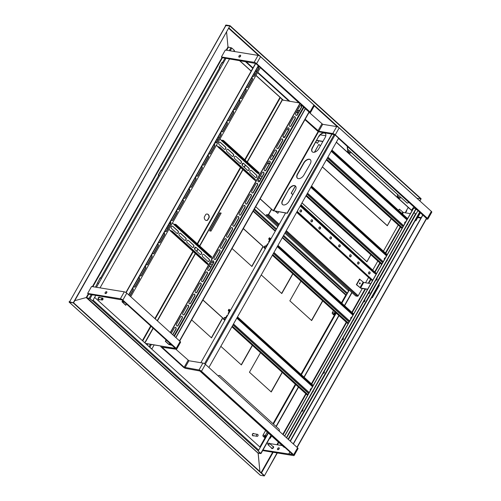 <?xml version="1.0" encoding="UTF-8"?>
<svg xmlns="http://www.w3.org/2000/svg" width="501" height="501" viewBox="0 0 501 501"><rect width="100%" height="100%" fill="white"/><g stroke="black" fill="none" stroke-linecap="round" stroke-linejoin="round"><path stroke-width="0.75" d="M226.164 50.169L227.974 46.975L226.615 32.264L227.974 46.975L231.8 48.046L230.222 50.833M419.888 200.982L421.147 198.753L230.04 25.683L226.164 25.05A0.664 0.395 -47.8 0 0 225.419 25.532L225.688 25.62M419.688 200.801L420.99 199.029L229.884 25.964L225.632 25.57M230.04 25.683L73.566 302.786L69.489 301.971L225.669 25.639L226.007 25.326L229.884 25.964L73.365 302.604L264.472 475.674L277.053 452.91M233.936 50.657A0.664 0.395 132.2 0 1 233.917 51.221L234.393 50.388L231.8 48.046M239.572 60.527L251.195 71.054M254.126 73.71L254.984 74.486M255.967 75.375L283.516 100.325M239.353 60.489L251.139 71.161M254.063 73.816L254.921 74.593M255.905 75.482L283.303 100.294M420.79 198.853L416.888 198.264M69.589 301.796L69.213 301.621A0.664 0.395 -47.8 0 0 69.332 302.247L73.209 302.88L264.315 475.95L277.329 452.954M281.556 445.489L281.744 445.145M281.28 445.439L281.549 444.963M258.228 450.581L258.028 450.931L260.977 453.568L258.128 453.192L259.881 471.51L258.197 453.324L257.802 452.96L260.407 453.086M258.028 450.931L260.689 453.405L257.984 452.772M349.26 290.098L341.832 303.224M336.24 313.112L301.37 374.742M295.778 384.63L273.452 424.084M268.386 433.046L258.247 450.963M349.103 289.96L341.676 303.08M336.083 312.975L301.214 374.598M295.621 384.486L273.295 423.946M268.229 432.902L260.125 447.224M257.802 452.96L86.203 297.556L74.755 300.675L86.203 297.556L90.03 298.627L92.616 300.969L95.804 295.339M86.548 297.87L89.397 298.377L92.616 300.969M100.031 287.868L229.577 58.893M264.315 475.95L260.445 475.317A0.664 0.395 132.2 0 1 260.238 475.13M69.432 301.658L73.209 302.88M258.128 450.756L257.971 450.618A0.664 0.395 -47.8 0 0 258.716 450.136L260.282 447.362L94.651 297.369L93.086 300.143A0.664 0.395 132.2 0 1 92.341 300.625M87.644 293.417L120.365 298.771A1.998 0.576 29.5 0 1 122.851 300.061L176.208 348.377A1.998 0.576 29.5 0 1 176.653 349.147L180.573 342.221A1.998 0.576 -150.5 0 0 180.128 341.45L126.778 293.129A1.998 0.576 -150.5 0 0 124.292 291.839L91.564 286.484L87.644 293.417L88.439 294.137L121.993 299.924L175.494 348.496L145.459 343.379M283.096 100.106L299.322 102.912M209.581 230.873L210.984 231.105L221.179 213.088L219.776 212.856L209.581 230.873M269.713 163.182A4.985 2.943 -47.8 0 0 267.271 163.746M272.187 155.053A4.985 2.943 -47.8 0 0 272.682 155.798A4.985 2.943 -47.8 0 0 273.634 156.249M284.612 136.848A4.985 2.943 -47.8 0 0 283.121 137.005M287.086 128.719A4.985 2.943 -47.8 0 0 287.58 129.465A4.985 2.943 -47.8 0 0 288.538 129.916M299.51 110.514A4.985 2.943 -47.8 0 0 297.068 111.078M175.582 347.819L175.388 348.389L145.659 343.561M221.098 213.219L219.977 213.038L209.856 230.923M269.626 163.339A4.985 2.943 -47.8 0 0 267.02 164.19M272.287 154.878A4.985 2.943 -47.8 0 0 272.782 155.886M284.524 137.005A4.985 2.943 -47.8 0 0 283.24 137.211M287.186 128.544A4.985 2.943 -47.8 0 0 287.68 129.552M299.429 110.671A4.985 2.943 -47.8 0 0 296.817 111.523M154.164 344.913L151.866 348.972L149.448 346.993M151.866 348.972L149.217 346.786M175.231 348.132L175.363 347.788M175.763 337.499L305.385 108.404M175.92 337.636L305.535 108.542M260.176 198.816L273.314 210.708L287.079 213.113L331.85 133.974M260.119 198.922L273.101 210.677L287.273 213.288L332.125 134.017M318.655 136.504L312.38 147.595A4.985 2.943 -47.8 0 0 312.261 151.822A4.985 2.943 -47.8 0 0 318.843 148.653L325.118 137.562A4.985 2.943 -47.8 0 0 325.23 133.335A4.985 2.943 -47.8 0 0 318.655 136.504L312.58 147.776A4.985 2.943 -47.8 0 0 312.367 151.903M310.213 163.896A4.985 2.943 -47.8 0 0 310.332 159.669A4.985 2.943 -47.8 0 0 303.756 162.838L297.481 173.928A4.985 2.943 -47.8 0 0 297.362 178.156A4.985 2.943 -47.8 0 0 303.944 174.987L310.213 163.896M288.858 189.171L282.583 200.262A4.985 2.943 -47.8 0 0 282.464 204.489A4.985 2.943 -47.8 0 0 289.046 201.321L295.314 190.23A4.985 2.943 -47.8 0 0 295.433 186.003A4.985 2.943 -47.8 0 0 288.858 189.171L282.783 200.444A4.985 2.943 -47.8 0 0 282.57 204.571M325.331 133.429A4.985 2.943 -47.8 0 0 318.855 136.685M310.432 159.763A4.985 2.943 -47.8 0 0 303.957 163.019L297.682 174.11A4.985 2.943 -47.8 0 0 297.469 178.237M295.534 186.096A4.985 2.943 -47.8 0 0 289.058 189.353M105.88 293.523A1.165 0.689 132.2 0 1 106.851 292.452M106.719 292.753A1.165 0.689 132.2 0 1 105.185 293.492A1.165 0.689 132.2 0 1 105.454 292.164A1.165 0.689 132.2 0 1 106.744 291.764A1.165 0.689 132.2 0 1 106.719 292.753M266.638 443.047L268.48 443.347M269.67 443.542L282.245 445.602M175.312 348.527L161.316 346.235A1.998 0.576 -150.5 0 0 160.777 346.335A1.998 0.576 -150.5 0 0 161.222 347.105L183.316 367.12A1.998 0.576 -150.5 0 0 185.802 368.41L200.625 371.135L292.797 454.601L262.718 449.973M279.113 448.871A1.165 0.689 132.2 0 1 277.579 449.61A1.165 0.689 132.2 0 1 277.855 448.289A1.165 0.689 132.2 0 1 279.145 447.888A1.165 0.689 132.2 0 1 279.113 448.871M176.653 349.147A1.998 0.576 29.5 0 1 176.108 349.247L162.08 347.249L184.18 367.258L199.003 369.982A1.998 0.576 29.5 0 1 201.49 371.272L293.661 454.745A1.998 0.576 29.5 0 1 294.106 455.515A1.998 0.576 29.5 0 1 293.561 455.616L262.681 450.562M278.274 449.647A1.165 0.689 132.2 0 1 279.245 448.577M294.106 455.515L298.026 448.583A1.998 0.576 -150.5 0 0 297.581 447.813L205.41 364.34A1.998 0.576 -150.5 0 0 202.924 363.05L188.927 360.758L175.807 349.197M221.417 56.964L254.145 62.318A1.998 0.576 29.5 0 1 256.631 63.614L309.981 111.93A1.998 0.576 29.5 0 1 310.426 112.7L314.346 105.767A1.998 0.576 -150.5 0 0 313.902 104.997L260.551 56.682A1.998 0.576 -150.5 0 0 258.065 55.392L225.337 50.037L221.417 56.964L222.212 57.69L255.767 63.47L309.086 112.08M239.653 57.076A1.165 0.689 132.2 0 1 240.624 55.999M240.493 56.3A1.165 0.689 132.2 0 1 238.958 57.039A1.165 0.689 132.2 0 1 239.234 55.717A1.165 0.689 132.2 0 1 240.524 55.317A1.165 0.689 132.2 0 1 240.493 56.3M407.958 207.834L408.854 207.978M412.711 208.61L413.112 208.673M421.247 217.578L418.009 217.046M305.19 119.251L318.786 131.243L332.777 133.529A1.998 0.576 29.5 0 1 335.263 134.825L427.434 218.292A1.998 0.576 29.5 0 1 427.879 219.069A1.998 0.576 29.5 0 1 427.334 219.162L426.382 219.006M420.94 218.117L417.702 217.591M338.494 138.389L426.539 218.442M427.879 219.069L431.799 212.136A1.998 0.576 -150.5 0 0 431.355 211.366L339.183 127.893A1.998 0.576 -150.5 0 0 336.697 126.603L322.707 124.311L309.587 112.75M310.426 112.7A1.998 0.576 29.5 0 1 309.887 112.8L308.929 112.644M304.952 119.676L317.095 130.667A1.998 0.576 -150.5 0 0 319.582 131.963L334.148 134.493M298.903 102.843A1.998 0.576 29.5 0 1 299.016 102.862L299.316 102.905M299.21 111.053L298.139 110.878M296.523 112.042L297.932 113.314M296.761 111.617L298.17 112.894M292.784 454.595L288.845 453.8L292.59 454.413M289.885 451.965L288.845 453.8M293.217 443.861L422.831 214.766M293.373 444.005L422.988 214.91M332.05 134.149L335.031 134.932L338.613 138.182L208.879 367.483M200.857 362.711L285.551 213.006M166.125 339.891L165.33 341.3L168.831 344.475L172.244 345.427M299.905 103.438L170.29 332.539M296.223 115.38A1.328 1.002 99.3 0 0 297.099 114.779L301.176 107.571A1.328 1.002 99.3 0 0 300.725 105.567M289.947 126.465A1.328 1.002 99.3 0 0 290.83 125.864L294.907 118.662A1.328 1.002 99.3 0 0 294.45 116.658M283.672 137.556A1.328 1.002 99.3 0 0 284.555 136.955L288.632 129.746A1.328 1.002 99.3 0 0 288.181 127.742M277.404 148.64A1.328 1.002 99.3 0 0 278.28 148.039L282.357 140.837A1.328 1.002 99.3 0 0 281.906 138.833M271.129 159.731A1.328 1.002 99.3 0 0 272.012 159.13L276.089 151.922A1.328 1.002 99.3 0 0 275.631 149.924M264.854 170.822A1.328 1.002 99.3 0 0 265.737 170.215L269.814 163.013A1.328 1.002 99.3 0 0 269.356 161.009M258.585 181.907A1.328 1.002 99.3 0 0 259.462 181.306L263.539 174.097A1.328 1.002 99.3 0 0 263.088 172.1M252.31 192.998A1.328 1.002 99.3 0 0 253.187 192.39L257.27 185.188A1.328 1.002 99.3 0 0 256.813 183.184M246.035 204.082A1.328 1.002 99.3 0 0 246.918 203.481L250.995 196.273A1.328 1.002 99.3 0 0 250.538 194.275M239.76 215.173A1.328 1.002 99.3 0 0 240.643 214.572L244.72 207.364A1.328 1.002 99.3 0 0 244.269 205.36M233.491 226.258A1.328 1.002 99.3 0 0 234.368 225.657L238.445 218.449A1.328 1.002 99.3 0 0 237.994 216.451M227.216 237.349A1.328 1.002 99.3 0 0 228.099 236.748L232.176 229.539A1.328 1.002 99.3 0 0 231.719 227.535M220.941 248.433A1.328 1.002 99.3 0 0 221.824 247.832L225.901 240.624A1.328 1.002 99.3 0 0 225.444 238.626M214.672 259.524A1.328 1.002 99.3 0 0 215.549 258.923L219.626 251.715A1.328 1.002 99.3 0 0 219.175 249.711M208.397 270.609A1.328 1.002 99.3 0 0 209.274 270.008L213.357 262.8A1.328 1.002 99.3 0 0 212.9 260.802M202.122 281.7A1.328 1.002 99.3 0 0 203.005 281.099L207.082 273.89A1.328 1.002 99.3 0 0 206.625 271.886M195.847 292.784A1.328 1.002 99.3 0 0 196.73 292.183L200.807 284.975A1.328 1.002 99.3 0 0 200.356 282.977M189.578 303.875A1.328 1.002 99.3 0 0 190.455 303.274L194.532 296.066A1.328 1.002 99.3 0 0 194.081 294.062M183.303 314.96A1.328 1.002 99.3 0 0 184.186 314.359L188.263 307.151A1.328 1.002 99.3 0 0 187.806 305.153M177.028 326.051A1.328 1.002 99.3 0 0 177.911 325.45L181.988 318.241A1.328 1.002 99.3 0 0 181.531 316.237M172.676 334.699L175.713 329.326A1.328 1.002 99.3 0 0 175.262 327.328M300.093 103.607L170.472 332.708M166.313 340.06L165.587 341.344L169.088 344.519L171.975 345.183M297.362 114.823L301.439 107.615A1.328 1.002 99.3 0 0 300.857 105.579A1.328 1.002 99.3 0 0 299.842 106.174L295.765 113.376A1.328 1.002 99.3 0 0 296.348 115.412A1.328 1.002 99.3 0 0 297.362 114.823L297.099 114.779M291.087 125.908L295.164 118.699A1.328 1.002 99.3 0 0 294.582 116.67A1.328 1.002 99.3 0 0 293.573 117.259L289.497 124.467A1.328 1.002 99.3 0 0 290.073 126.502A1.328 1.002 99.3 0 0 291.087 125.908L290.83 125.864M284.812 136.998L288.889 129.79A1.328 1.002 99.3 0 0 288.307 127.755A1.328 1.002 99.3 0 0 287.298 128.35L283.222 135.552A1.328 1.002 99.3 0 0 283.804 137.587A1.328 1.002 99.3 0 0 284.812 136.998L284.555 136.955M278.537 148.083L282.62 140.875A1.328 1.002 99.3 0 0 282.038 138.846A1.328 1.002 99.3 0 0 281.023 139.435L276.947 146.643A1.328 1.002 99.3 0 0 277.529 148.678A1.328 1.002 99.3 0 0 278.537 148.083L278.28 148.039M272.268 159.174L276.345 151.966A1.328 1.002 99.3 0 0 275.763 149.931A1.328 1.002 99.3 0 0 274.755 150.525L270.672 157.727A1.328 1.002 99.3 0 0 271.254 159.763A1.328 1.002 99.3 0 0 272.268 159.174L272.012 159.13M265.993 170.259L270.07 163.05A1.328 1.002 99.3 0 0 269.488 161.021A1.328 1.002 99.3 0 0 268.48 161.61L264.403 168.818A1.328 1.002 99.3 0 0 264.985 170.854A1.328 1.002 99.3 0 0 265.993 170.259L265.737 170.215M259.718 181.349L263.795 174.141A1.328 1.002 99.3 0 0 263.219 172.106A1.328 1.002 99.3 0 0 262.205 172.701L258.128 179.903A1.328 1.002 99.3 0 0 258.71 181.938A1.328 1.002 99.3 0 0 259.718 181.349L259.462 181.306M253.45 192.434L257.527 185.226A1.328 1.002 99.3 0 0 256.944 183.197A1.328 1.002 99.3 0 0 255.93 183.786L251.853 190.994A1.328 1.002 99.3 0 0 252.435 193.029A1.328 1.002 99.3 0 0 253.45 192.434L253.187 192.39M247.175 203.525L251.251 196.317A1.328 1.002 99.3 0 0 250.669 194.282A1.328 1.002 99.3 0 0 249.661 194.876L245.584 202.078A1.328 1.002 99.3 0 0 246.166 204.114A1.328 1.002 99.3 0 0 247.175 203.525L246.918 203.481M240.9 214.61L244.976 207.401A1.328 1.002 99.3 0 0 244.394 205.372A1.328 1.002 99.3 0 0 243.386 205.961L239.309 213.169A1.328 1.002 99.3 0 0 239.891 215.205A1.328 1.002 99.3 0 0 240.9 214.61L240.643 214.572M234.631 225.7L238.708 218.492A1.328 1.002 99.3 0 0 238.125 216.457A1.328 1.002 99.3 0 0 237.111 217.052L233.034 224.254A1.328 1.002 99.3 0 0 233.616 226.289A1.328 1.002 99.3 0 0 234.631 225.7L234.368 225.657M228.356 236.785L232.433 229.577A1.328 1.002 99.3 0 0 231.85 227.548A1.328 1.002 99.3 0 0 230.842 228.137L226.765 235.345A1.328 1.002 99.3 0 0 227.341 237.38A1.328 1.002 99.3 0 0 228.356 236.785L228.099 236.748M222.081 247.876L226.158 240.668A1.328 1.002 99.3 0 0 225.575 238.633A1.328 1.002 99.3 0 0 224.567 239.227L220.49 246.436A1.328 1.002 99.3 0 0 221.073 248.465A1.328 1.002 99.3 0 0 222.081 247.876L221.824 247.832M215.806 258.961L219.889 251.752A1.328 1.002 99.3 0 0 219.306 249.723A1.328 1.002 99.3 0 0 218.292 250.312L214.215 257.52A1.328 1.002 99.3 0 0 214.797 259.556A1.328 1.002 99.3 0 0 215.806 258.961L215.549 258.923M209.537 270.052L213.614 262.843A1.328 1.002 99.3 0 0 213.031 260.808A1.328 1.002 99.3 0 0 212.023 261.403L207.94 268.611A1.328 1.002 99.3 0 0 208.522 270.64A1.328 1.002 99.3 0 0 209.537 270.052L209.274 270.008M203.262 281.136L207.339 273.934A1.328 1.002 99.3 0 0 206.756 271.899A1.328 1.002 99.3 0 0 205.748 272.488L201.671 279.696A1.328 1.002 99.3 0 0 202.254 281.731A1.328 1.002 99.3 0 0 203.262 281.136L203.005 281.099M196.987 292.227L201.064 285.019A1.328 1.002 99.3 0 0 200.488 282.984A1.328 1.002 99.3 0 0 199.473 283.579L195.396 290.787A1.328 1.002 99.3 0 0 195.979 292.816A1.328 1.002 99.3 0 0 196.987 292.227L196.73 292.183M190.718 303.312L194.795 296.11A1.328 1.002 99.3 0 0 194.213 294.074A1.328 1.002 99.3 0 0 193.198 294.663L189.121 301.871A1.328 1.002 99.3 0 0 189.704 303.907A1.328 1.002 99.3 0 0 190.718 303.312L190.455 303.274M184.443 314.403L188.52 307.194A1.328 1.002 99.3 0 0 187.938 305.159A1.328 1.002 99.3 0 0 186.929 305.754L182.852 312.962A1.328 1.002 99.3 0 0 183.429 314.991A1.328 1.002 99.3 0 0 184.443 314.403L184.186 314.359M178.168 325.487L182.245 318.285A1.328 1.002 99.3 0 0 181.663 316.25A1.328 1.002 99.3 0 0 180.654 316.839L176.577 324.047A1.328 1.002 99.3 0 0 177.16 326.082A1.328 1.002 99.3 0 0 178.168 325.487L177.911 325.45M172.864 334.868L175.976 329.37A1.328 1.002 99.3 0 0 175.394 327.335A1.328 1.002 99.3 0 0 174.379 327.93L171.273 333.428M124.329 302.04L121.968 301.727L125.651 305.209L126.578 304.069M129.753 295.828L132.853 290.348A1.328 1.002 99.3 0 0 132.621 288.47M134.168 287.073A1.328 1.002 99.3 0 0 135.045 286.472L139.121 279.264A1.328 1.002 99.3 0 0 138.89 277.379M140.443 275.982A1.328 1.002 99.3 0 0 141.32 275.381L145.396 268.173A1.328 1.002 99.3 0 0 145.165 266.294M146.712 264.897A1.328 1.002 99.3 0 0 147.595 264.296L151.671 257.088A1.328 1.002 99.3 0 0 151.44 255.203M152.987 253.807A1.328 1.002 99.3 0 0 153.863 253.205L157.947 245.997A1.328 1.002 99.3 0 0 157.709 244.119M159.262 242.722A1.328 1.002 99.3 0 0 160.138 242.121L164.215 234.913A1.328 1.002 99.3 0 0 163.984 233.028M165.53 231.631A1.328 1.002 99.3 0 0 166.413 231.03L170.49 223.822A1.328 1.002 99.3 0 0 170.259 221.943M171.805 220.546A1.328 1.002 99.3 0 0 172.688 219.945L176.765 212.737A1.328 1.002 99.3 0 0 176.534 210.852M178.08 209.456A1.328 1.002 99.3 0 0 178.957 208.854L183.034 201.646A1.328 1.002 99.3 0 0 182.802 199.767M184.355 198.371A1.328 1.002 99.3 0 0 185.232 197.77L189.309 190.562A1.328 1.002 99.3 0 0 189.077 188.677M190.624 187.28A1.328 1.002 99.3 0 0 191.507 186.679L195.584 179.471A1.328 1.002 99.3 0 0 195.352 177.592M196.899 176.195A1.328 1.002 99.3 0 0 197.776 175.594L201.859 168.386A1.328 1.002 99.3 0 0 201.621 166.501M203.174 165.105A1.328 1.002 99.3 0 0 204.051 164.503L208.128 157.295A1.328 1.002 99.3 0 0 207.896 155.416M209.443 154.02A1.328 1.002 99.3 0 0 210.326 153.419L214.403 146.211A1.328 1.002 99.3 0 0 214.171 144.326M215.718 142.929A1.328 1.002 99.3 0 0 216.601 142.328L220.678 135.12A1.328 1.002 99.3 0 0 220.446 133.241M221.993 131.844A1.328 1.002 99.3 0 0 222.87 131.237L226.947 124.035A1.328 1.002 99.3 0 0 226.715 122.15M228.262 120.754A1.328 1.002 99.3 0 0 229.145 120.152L233.222 112.944A1.328 1.002 99.3 0 0 232.99 111.065M234.537 109.669A1.328 1.002 99.3 0 0 235.42 109.061L239.497 101.86A1.328 1.002 99.3 0 0 239.265 99.975M240.812 98.578A1.328 1.002 99.3 0 0 241.689 97.977L245.772 90.769A1.328 1.002 99.3 0 0 245.534 88.89M247.087 87.487A1.328 1.002 99.3 0 0 247.964 86.886L252.041 79.684A1.328 1.002 99.3 0 0 251.809 77.799M253.356 76.403A1.328 1.002 99.3 0 0 254.239 75.801L258.316 68.593A1.328 1.002 99.3 0 0 258.084 66.708M130.736 296.717L260.351 67.622M124.574 302.253L122.313 301.921L125.908 305.253M129.941 295.997L133.109 290.392A1.328 1.002 99.3 0 0 132.659 288.394M133.667 286.622A1.328 1.002 99.3 0 0 134.293 287.104A1.328 1.002 99.3 0 0 135.308 286.509L139.384 279.308A1.328 1.002 99.3 0 0 138.934 277.303M139.936 275.531A1.328 1.002 99.3 0 0 140.568 276.013A1.328 1.002 99.3 0 0 141.576 275.425L145.653 268.217A1.328 1.002 99.3 0 0 145.209 266.219M146.211 264.447A1.328 1.002 99.3 0 0 146.843 264.929A1.328 1.002 99.3 0 0 147.851 264.334L151.928 257.132A1.328 1.002 99.3 0 0 151.484 255.128M152.486 253.356A1.328 1.002 99.3 0 0 153.112 253.838A1.328 1.002 99.3 0 0 154.126 253.249L158.203 246.041A1.328 1.002 99.3 0 0 157.752 244.043M158.754 242.271A1.328 1.002 99.3 0 0 159.387 242.753A1.328 1.002 99.3 0 0 160.395 242.158L164.478 234.956A1.328 1.002 99.3 0 0 164.027 232.952M165.029 231.18A1.328 1.002 99.3 0 0 165.662 231.662A1.328 1.002 99.3 0 0 166.67 231.074L170.747 223.866A1.328 1.002 99.3 0 0 170.302 221.868M171.304 220.096A1.328 1.002 99.3 0 0 171.931 220.578A1.328 1.002 99.3 0 0 172.945 219.983L177.022 212.781A1.328 1.002 99.3 0 0 176.571 210.777M177.579 209.005A1.328 1.002 99.3 0 0 178.206 209.487A1.328 1.002 99.3 0 0 179.22 208.898L183.297 201.69A1.328 1.002 99.3 0 0 182.846 199.692M183.848 197.914A1.328 1.002 99.3 0 0 184.481 198.402A1.328 1.002 99.3 0 0 185.489 197.807L189.566 190.599A1.328 1.002 99.3 0 0 189.121 188.601M190.123 186.829A1.328 1.002 99.3 0 0 190.756 187.311A1.328 1.002 99.3 0 0 191.764 186.723L195.841 179.515A1.328 1.002 99.3 0 0 195.39 177.517M196.398 175.738A1.328 1.002 99.3 0 0 197.025 176.227A1.328 1.002 99.3 0 0 198.039 175.632L202.116 168.424A1.328 1.002 99.3 0 0 201.665 166.426M202.667 164.654A1.328 1.002 99.3 0 0 203.3 165.136A1.328 1.002 99.3 0 0 204.308 164.547L208.391 157.339A1.328 1.002 99.3 0 0 207.94 155.341M208.942 153.563A1.328 1.002 99.3 0 0 209.575 154.051A1.328 1.002 99.3 0 0 210.583 153.456L214.66 146.248A1.328 1.002 99.3 0 0 214.215 144.25M215.217 142.478A1.328 1.002 99.3 0 0 215.843 142.96A1.328 1.002 99.3 0 0 216.858 142.372L220.935 135.164A1.328 1.002 99.3 0 0 220.484 133.166M221.492 131.387A1.328 1.002 99.3 0 0 222.118 131.876A1.328 1.002 99.3 0 0 223.133 131.281L227.21 124.073A1.328 1.002 99.3 0 0 226.759 122.075M227.761 120.303A1.328 1.002 99.3 0 0 228.393 120.785A1.328 1.002 99.3 0 0 229.402 120.196L233.479 112.988A1.328 1.002 99.3 0 0 233.034 110.99M234.036 109.212A1.328 1.002 99.3 0 0 234.668 109.7A1.328 1.002 99.3 0 0 235.677 109.105L239.754 101.897A1.328 1.002 99.3 0 0 239.303 99.899M240.311 98.127A1.328 1.002 99.3 0 0 240.937 98.609A1.328 1.002 99.3 0 0 241.952 98.021L246.029 90.813A1.328 1.002 99.3 0 0 245.578 88.815M246.58 87.036A1.328 1.002 99.3 0 0 247.212 87.525A1.328 1.002 99.3 0 0 248.22 86.93L252.297 79.722A1.328 1.002 99.3 0 0 251.853 77.724M252.855 75.952A1.328 1.002 99.3 0 0 253.487 76.434A1.328 1.002 99.3 0 0 254.495 75.845L258.572 68.637A1.328 1.002 99.3 0 0 258.128 66.639M255.767 63.47L126.114 292.634M255.573 63.32L125.908 292.503M100.626 277.992L158.673 175.4L158.278 175.037L161.097 170.052L161.911 170.628M159.086 175.613L158.491 175.074L161.316 170.083M165.324 172.463L161.56 179.114M161.56 170.302L219.601 67.71L219.206 67.347L222.031 62.356L222.839 62.932M220.02 67.923L219.419 67.384L222.244 62.393M226.252 64.767L222.488 71.424M347.456 146.505L347.694 149.235L407.219 203.143L409.154 202.379M347.224 146.906L347.437 149.192L407.219 203.143M418.022 210.407L415.893 214.159L414.026 212.662M413.983 208.241L413.281 207.602L411.459 210.332L336.303 142.271M413.726 208.197L413.212 207.733M400.725 197.457A2.993 2.261 -80.7 0 1 399.034 198.183M350.957 152.385A2.993 2.261 -80.7 0 1 349.266 153.112M416.782 209.286A1.083 0.814 -80.7 0 1 416.174 209.643A1.083 0.814 -80.7 0 0 416.782 209.286M415.893 214.159L414.102 212.537M411.716 210.376L336.371 142.146M400.888 197.594A2.993 2.261 -80.7 0 1 399.165 198.208A2.993 2.261 -80.7 0 1 397.493 194.526M351.12 152.529A2.993 2.261 -80.7 0 1 349.397 153.137A2.993 2.261 -80.7 0 1 347.725 149.455M416.945 209.437A1.083 0.814 -80.7 0 1 415.868 209.405M283.986 447.111A0.733 0.432 -47.8 0 0 284.217 447.318L284.875 447.424M279.433 431.38L279.245 429.332L219.72 375.431L218.129 375.863M218.035 375.775L219.72 375.431M376.896 278.299A1.083 0.814 -80.7 0 1 375.882 280.084M369.369 291.601A1.083 0.814 -80.7 0 1 368.354 293.386M364.659 299.917A1.083 0.814 -80.7 0 1 363.651 301.702M343.172 337.893A1.083 0.814 -80.7 0 1 342.164 339.678M324.197 371.435A1.083 0.814 -80.7 0 1 323.189 373.22M302.71 409.411A1.083 0.814 -80.7 0 1 301.702 411.196M407.589 224.047A0.501 0.376 -80.7 0 1 407.138 224.843M387.198 260.082A0.501 0.376 -80.7 0 1 386.747 260.877M353.637 319.4A0.501 0.376 -80.7 0 1 353.186 320.195M313.175 390.918A0.501 0.376 -80.7 0 1 312.724 391.713M416.6 209.124A1.083 0.814 -80.7 0 1 416.055 209.581M376.777 278.5A1.083 0.814 -80.7 0 1 376.007 280.147M369.25 291.801A1.083 0.814 -80.7 0 1 368.473 293.448M364.546 300.118A1.083 0.814 -80.7 0 1 363.77 301.765M343.06 338.094A1.083 0.814 -80.7 0 1 342.283 339.741M324.084 371.636A1.083 0.814 -80.7 0 1 323.308 373.283M302.598 409.611A1.083 0.814 -80.7 0 1 301.821 411.258M407.388 224.392A0.501 0.376 -80.7 0 1 407.188 224.749M387.004 260.426A0.501 0.376 -80.7 0 1 386.803 260.783M353.443 319.751A0.501 0.376 -80.7 0 1 353.243 320.101M312.981 391.262A0.501 0.376 -80.7 0 1 312.781 391.619M419.97 212.173L290.348 441.268M419.725 211.954L290.11 441.049M286.61 437.874L416.225 208.785L415.987 208.566L413.463 208.222L284.568 436.033M286.372 437.661L415.987 208.566M207.17 214.033A3.244 2.449 -80.7 0 1 208.98 217.421L207.483 220.071A3.244 2.449 -80.7 0 1 206.124 220.427M209.199 217.453L207.702 220.102A3.244 2.449 -80.7 0 1 206.23 220.446A3.244 2.449 -80.7 0 1 204.314 217.039L205.811 214.39A3.244 2.449 -80.7 0 1 207.282 214.046A3.244 2.449 -80.7 0 1 209.199 217.453L208.98 217.421M281.894 99.016L282.163 100.432L247.3 162.048M245.49 165.249L244.294 167.359M242.998 169.651L199.78 246.035M197.97 249.241L196.774 251.352M195.478 253.638L157.433 320.89M153.268 328.249L145.34 342.258L144.689 342.684M282.163 100.432L281.7 98.841M144.495 342.502L145.34 342.258M281.963 100.25L247.099 161.867M245.29 165.067L244.093 167.177M242.803 169.47L199.586 245.859M197.77 249.06L196.58 251.17M195.284 253.462L157.233 320.715M153.074 328.067L145.146 342.077M99.981 297.65A1.328 1.002 99.3 0 0 99.38 297.218A1.328 1.002 99.3 0 0 98.177 298.371A1.328 1.002 99.3 0 0 98.954 299.842A1.328 1.002 99.3 0 0 99.661 299.623M102.448 298.057L99.33 297.544A0.996 0.751 99.3 0 0 99.004 299.517L102.129 300.024A0.996 0.751 99.3 0 0 102.448 298.057A0.996 0.751 99.3 0 0 102.129 300.024M99.33 297.212A1.328 1.002 99.3 0 0 99.273 297.199A1.328 1.002 99.3 0 0 98.071 298.352A1.328 1.002 99.3 0 0 98.841 299.823A1.328 1.002 99.3 0 0 98.897 299.83M102.899 299.435A0.664 0.501 99.3 0 0 102.573 298.414A0.664 0.501 99.3 0 0 102.035 299.379A0.664 0.501 99.3 0 0 102.899 299.435M315.805 142.077L317.452 143.336L318.83 140.9M315.893 141.921L317.452 143.336M322.97 141.357L316.789 140.343M320.271 134.857L325.807 135.765M322.857 141.558L316.67 140.549M412.536 209.856L413.5 207.99M415.886 209.374A0.996 0.751 99.3 0 0 416.306 208.854M415.968 209.512A0.996 0.751 99.3 0 0 416.55 209.08M398.445 210.276L399.422 209.18L403.324 212.48L410.4 213.633M398.677 210.489L399.422 209.18M420.496 212.649L415.88 220.809L415.147 220.69M420.201 212.38L415.26 220.49M368.254 288.125L365.097 293.705M368.955 292.334A0.996 0.751 -80.7 0 1 368.448 293.229M369.206 291.883A0.996 0.751 -80.7 0 1 368.367 293.361M370.796 283.629L363.726 282.47L359.499 279.12L356.361 284.662L360.889 288.282L367.465 289.359M359.756 282.915A0.501 0.376 -80.7 0 1 359.612 283.804M359.818 279.17L356.681 284.718L360.588 288.012L367.577 289.158M360.144 283.66A0.501 0.376 -80.7 0 1 359.474 283.328A0.501 0.376 -80.7 0 1 359.925 282.896A0.501 0.376 -80.7 0 1 360.144 283.66M356.361 284.662L356.681 284.718M371.623 297.613L372.362 297.732L379.42 285.257L378.8 284.937M371.742 297.412L379.119 284.988M278.669 211.879L277.848 213.326L275.406 211.347M277.848 213.326L275.725 211.403M372.475 280.66L371.466 279.746M374.735 273.064L376.082 274.285M368.63 272.356A1.083 0.814 -80.7 0 1 370.082 273.076A1.083 0.814 -80.7 0 1 369.105 274.009A1.083 0.814 -80.7 0 1 368.63 272.356M357.683 262.443A1.083 0.814 -80.7 0 1 359.136 263.157A1.083 0.814 -80.7 0 1 358.152 264.096A1.083 0.814 -80.7 0 1 357.683 262.443M349.717 255.228A1.083 0.814 -80.7 0 1 351.17 255.948A1.083 0.814 -80.7 0 1 350.193 256.881A1.083 0.814 -80.7 0 1 349.717 255.228M338.77 245.315A1.083 0.814 -80.7 0 1 340.223 246.035A1.083 0.814 -80.7 0 1 339.246 246.968A1.083 0.814 -80.7 0 1 338.77 245.315M300.149 210.339A1.083 0.814 -80.7 0 1 301.602 211.059A1.083 0.814 -80.7 0 1 300.625 211.992A1.083 0.814 -80.7 0 1 300.149 210.339M311.102 220.252A1.083 0.814 -80.7 0 1 312.549 220.972A1.083 0.814 -80.7 0 1 311.572 221.905A1.083 0.814 -80.7 0 1 311.102 220.252M319.062 227.467A1.083 0.814 -80.7 0 1 320.515 228.187A1.083 0.814 -80.7 0 1 319.538 229.12A1.083 0.814 -80.7 0 1 319.062 227.467M330.009 237.38A1.083 0.814 -80.7 0 1 331.462 238.1A1.083 0.814 -80.7 0 1 330.485 239.033A1.083 0.814 -80.7 0 1 330.009 237.38M372.418 280.767L371.254 279.708M369.343 271.868A1.083 0.814 -80.7 0 1 368.999 273.984M358.397 261.954A1.083 0.814 -80.7 0 1 358.046 264.065M350.431 254.74A1.083 0.814 -80.7 0 1 350.086 256.856M339.484 244.826A1.083 0.814 -80.7 0 1 339.139 246.937M300.863 209.85A1.083 0.814 -80.7 0 1 300.519 211.967M311.81 219.764A1.083 0.814 -80.7 0 1 311.465 221.88M319.776 226.978A1.083 0.814 -80.7 0 1 319.431 229.089M330.723 236.892A1.083 0.814 -80.7 0 1 330.378 239.008M370.909 279.502A0.664 0.395 -47.8 0 0 371.116 279.69L372.406 279.896L297.049 211.654M300.813 204.997L376.17 273.245L374.51 273.277L300.237 206.017M297.206 211.372L372.406 279.896M376.17 273.245L300.969 204.721M404.752 223.621A1.165 0.877 -80.7 0 1 405.76 221.837M407.601 218.574L331.912 150.024M326.376 159.813L402.065 228.356M326.32 159.919L402.009 228.462M384.361 259.656A1.165 0.877 -80.7 0 1 385.369 257.871M387.217 254.608L311.528 186.059M305.992 195.847L381.681 264.39M305.929 195.954L381.618 264.497M350.8 318.974A1.165 0.877 -80.7 0 1 351.808 317.189M270.872 238.958L269.525 237.743L268.974 238.301A1.328 0.783 -47.8 0 0 268.943 239.428A1.328 0.783 -47.8 0 0 269.206 239.553L269.701 239.935L268.599 241.877L269.068 242.14M269.525 237.743L269.187 238.338A0.996 0.589 -47.8 0 0 269.169 239.184A0.996 0.589 -47.8 0 0 269.363 239.278L269.795 239.346A0.664 0.395 132.2 0 1 269.914 239.973L268.818 241.914M268.599 241.877L269.012 242.246M263.989 247.525L264.115 246.899A1.328 0.783 -47.8 0 1 265.599 245.928L266.407 245.759L267.503 243.818L266.62 245.791A0.664 0.395 132.2 0 1 265.874 246.273L265.442 246.204A0.996 0.589 -47.8 0 0 264.328 246.93L263.989 247.525L265.336 248.746M353.656 313.927L277.961 245.384M272.425 255.166L348.12 323.715M263.776 247.494L265.273 248.853M272.369 255.272L348.057 323.821M310.338 390.492A1.165 0.877 -80.7 0 1 311.346 388.707M230.41 310.476L229.063 309.261L228.512 309.818A1.328 0.783 -47.8 0 0 228.481 310.946A1.328 0.783 -47.8 0 0 228.744 311.071L229.233 311.453L228.137 313.394L228.606 313.657M229.063 309.261L228.725 309.856A0.996 0.589 -47.8 0 0 228.706 310.701A0.996 0.589 -47.8 0 0 228.901 310.789L229.333 310.864A0.664 0.395 132.2 0 1 229.452 311.49L228.356 313.426M228.137 313.394L228.55 313.764M223.527 319.043L223.653 318.411A1.328 0.783 -47.8 0 1 225.137 317.446L225.945 317.271L227.041 315.336L226.158 317.308A0.664 0.395 132.2 0 1 225.412 317.791L224.98 317.722A0.996 0.589 -47.8 0 0 223.866 318.448L223.527 319.043L224.874 320.258M313.194 385.444L237.499 316.901M231.963 326.683L307.658 395.233M223.314 319.012L224.811 320.364M231.907 326.79L307.595 395.333M217.866 140.08A1.328 1.002 99.3 0 0 217.797 140.011L217.014 139.303M215.762 141.52L216.538 142.228A1.328 1.002 99.3 0 0 216.62 142.29M253.838 179.402A0.664 0.395 -47.8 0 0 254.045 179.59L255.491 179.527L219.657 147.075L218.154 146.831L216.426 145.265M255.973 181.08L254.395 179.652M258.134 179.897L259.543 181.168M258.372 177.348A1.328 1.002 99.3 0 0 257.564 178.776M260.796 178.951L259.386 177.673M257.658 172.964L259.581 174.705M260.564 175.594L261.973 176.872M220.033 138.89L221.605 140.731L223.421 140.424L259.255 172.876L257.433 173.183L221.605 140.731M218.192 137.224L219.05 138M251.439 170.478L256.612 175.162A1.328 1.002 -80.7 0 1 256.907 176.728A1.328 1.002 -80.7 0 1 255.773 177.586A1.328 1.002 -80.7 0 1 255.36 177.379L250.187 172.695A1.328 1.002 -80.7 0 1 249.893 171.129A1.328 1.002 -80.7 0 1 251.026 170.271A1.328 1.002 -80.7 0 1 251.439 170.478L256.399 175.131A1.328 1.002 -80.7 0 1 256.712 176.621A1.328 1.002 -80.7 0 1 255.667 177.561M243.674 163.445L248.853 168.129A1.328 1.002 -80.7 0 1 249.141 169.695A1.328 1.002 -80.7 0 1 248.008 170.553A1.328 1.002 -80.7 0 1 247.594 170.353L242.421 165.662A1.328 1.002 -80.7 0 1 242.133 164.103A1.328 1.002 -80.7 0 1 243.261 163.238A1.328 1.002 -80.7 0 1 243.674 163.445L248.634 168.098A1.328 1.002 -80.7 0 1 248.947 169.589A1.328 1.002 -80.7 0 1 247.901 170.528M235.908 156.412L241.087 161.103A1.328 1.002 -80.7 0 1 241.376 162.662A1.328 1.002 -80.7 0 1 240.248 163.52A1.328 1.002 -80.7 0 1 239.835 163.32L234.656 158.629A1.328 1.002 -80.7 0 1 234.368 157.07A1.328 1.002 -80.7 0 1 235.501 156.212A1.328 1.002 -80.7 0 1 235.908 156.412L240.875 161.065A1.328 1.002 -80.7 0 1 241.181 162.562A1.328 1.002 -80.7 0 1 240.142 163.495M232.069 156.287L226.89 151.603A1.328 1.002 -80.7 0 1 226.602 150.037A1.328 1.002 -80.7 0 1 227.736 149.179A1.328 1.002 -80.7 0 1 228.149 149.386L233.322 154.07A1.328 1.002 -80.7 0 1 233.61 155.636A1.328 1.002 -80.7 0 1 232.483 156.494A1.328 1.002 -80.7 0 1 232.069 156.287M224.304 149.254L219.131 144.57A1.328 1.002 -80.7 0 1 218.837 143.01A1.328 1.002 -80.7 0 1 219.97 142.146A1.328 1.002 -80.7 0 1 220.384 142.353L225.563 147.037A1.328 1.002 -80.7 0 1 225.851 148.603A1.328 1.002 -80.7 0 1 224.717 149.461A1.328 1.002 -80.7 0 1 224.304 149.254M260.733 179.057L259.33 177.78M255.917 181.187L254.176 179.615M219.657 147.075L218.211 147.144A0.664 0.395 132.2 0 1 217.991 146.806L216.363 145.371M217.785 140.23A1.328 1.002 99.3 0 0 217.578 139.973L216.952 139.403M227.623 149.166A1.328 1.002 -80.7 0 1 227.93 149.348L233.109 154.032A1.328 1.002 -80.7 0 1 233.422 155.529A1.328 1.002 -80.7 0 1 232.376 156.469M219.864 142.14A1.328 1.002 -80.7 0 1 220.171 142.315L225.344 147.006A1.328 1.002 -80.7 0 1 225.657 148.496A1.328 1.002 -80.7 0 1 224.611 149.436M221.667 140.374A0.664 0.395 132.2 0 1 222.131 140.211L223.421 140.424M255.335 179.803L219.501 147.35M223.264 140.7L259.098 173.152M170.346 224.072A1.328 1.002 99.3 0 0 170.277 223.997L169.495 223.289M168.242 225.506L169.019 226.214A1.328 1.002 99.3 0 0 169.1 226.283M206.318 263.394A0.664 0.395 -47.8 0 0 206.525 263.582L207.971 263.52L172.137 231.067L170.634 230.817L168.906 229.258M167.923 228.362L167.065 227.586M210.846 267.233L209.437 265.962M208.454 265.073L206.875 263.639M210.614 263.883L212.023 265.154M210.852 261.34A1.328 1.002 99.3 0 0 210.044 262.768M213.276 262.937L211.873 261.666M210.144 256.957L212.061 258.698M172.513 222.876L174.085 224.724L175.901 224.41L211.735 256.863L209.913 257.17L174.085 224.724M203.92 254.464L209.092 259.155A1.328 1.002 -80.7 0 1 209.387 260.714A1.328 1.002 -80.7 0 1 208.253 261.578A1.328 1.002 -80.7 0 1 207.84 261.372L202.667 256.681A1.328 1.002 -80.7 0 1 202.373 255.122A1.328 1.002 -80.7 0 1 203.506 254.264A1.328 1.002 -80.7 0 1 203.92 254.464L208.879 259.117A1.328 1.002 -80.7 0 1 209.193 260.614A1.328 1.002 -80.7 0 1 208.147 261.547M196.154 247.438L201.333 252.122A1.328 1.002 -80.7 0 1 201.621 253.688A1.328 1.002 -80.7 0 1 200.488 254.546A1.328 1.002 -80.7 0 1 200.074 254.339L194.902 249.655A1.328 1.002 -80.7 0 1 194.613 248.089A1.328 1.002 -80.7 0 1 195.741 247.231A1.328 1.002 -80.7 0 1 196.154 247.438L201.114 252.091A1.328 1.002 -80.7 0 1 201.427 253.581A1.328 1.002 -80.7 0 1 200.381 254.521M188.395 240.405L193.568 245.089A1.328 1.002 -80.7 0 1 193.856 246.655A1.328 1.002 -80.7 0 1 192.728 247.513A1.328 1.002 -80.7 0 1 192.315 247.312L187.136 242.622A1.328 1.002 -80.7 0 1 186.848 241.062A1.328 1.002 -80.7 0 1 187.981 240.198A1.328 1.002 -80.7 0 1 188.395 240.405L193.355 245.058A1.328 1.002 -80.7 0 1 193.662 246.548A1.328 1.002 -80.7 0 1 192.622 247.488M184.55 240.28L179.371 235.589A1.328 1.002 -80.7 0 1 179.082 234.03A1.328 1.002 -80.7 0 1 180.216 233.172A1.328 1.002 -80.7 0 1 180.629 233.372L185.802 238.063A1.328 1.002 -80.7 0 1 186.096 239.622A1.328 1.002 -80.7 0 1 184.963 240.48A1.328 1.002 -80.7 0 1 184.55 240.28M176.784 233.247L171.611 228.562A1.328 1.002 -80.7 0 1 171.317 226.997A1.328 1.002 -80.7 0 1 172.45 226.139A1.328 1.002 -80.7 0 1 172.864 226.346L178.043 231.03A1.328 1.002 -80.7 0 1 178.331 232.589A1.328 1.002 -80.7 0 1 177.197 233.453A1.328 1.002 -80.7 0 1 176.784 233.247M213.213 263.044L211.81 261.772M210.783 267.34L209.38 266.069M208.397 265.179L206.656 263.607M172.137 231.067L170.691 231.13A0.664 0.395 132.2 0 1 170.478 230.792L168.843 229.358M167.86 228.469L167.002 227.692M170.265 224.223A1.328 1.002 99.3 0 0 170.058 223.966L169.432 223.396M180.109 233.159A1.328 1.002 -80.7 0 1 180.41 233.341L185.589 238.025A1.328 1.002 -80.7 0 1 185.902 239.522A1.328 1.002 -80.7 0 1 184.856 240.455M172.344 226.126A1.328 1.002 -80.7 0 1 172.651 226.308L177.824 230.992A1.328 1.002 -80.7 0 1 178.137 232.489A1.328 1.002 -80.7 0 1 177.091 233.428M174.148 224.36A0.664 0.395 132.2 0 1 174.611 224.204L175.901 224.41M207.815 263.795L171.981 231.343M175.745 224.692L211.579 257.138M278.293 225.838L266.156 214.841L268.411 214.603L271.467 209.199M359.9 283.315L359.9 283.315A0.914 0.689 -80.7 0 1 359.9 283.315L359.624 283.798M347.613 150.763L350.074 152.993M397.381 195.835L399.842 198.064M266.156 214.841L267.878 215.123A0.664 0.395 -47.8 0 0 268.624 214.641L271.623 209.343M408.209 207.389L405.159 212.781M398.226 225.037L383.434 251.183M377.835 261.071L372.876 269.839M368.573 277.441L365.561 282.771M362.311 288.52L358.209 295.765A0.664 0.395 132.2 0 1 357.463 296.254L355.741 295.972L285.388 232.257M295.408 186.009L291.332 193.217L292.847 194.595M302.003 202.886L366.914 261.672L370.84 254.733M370.897 254.79L366.926 261.81L301.959 202.968M292.803 194.676L291.219 193.248L295.339 185.971M391.287 218.755L387.317 225.769L322.35 166.933M314.428 152.229L318.849 144.42L314.534 152.204M322.393 166.852L387.304 225.632L391.225 218.699M320.402 145.891L318.999 144.495L320.452 145.81M95.466 287.123L100.169 277.742L100.983 278.318M98.158 283.303L97.563 282.764L100.388 277.773M104.396 280.153L100.632 286.804M271.611 435.97L270.271 438.331L269.77 438.037M266.357 436.208L265.154 435.601A0.501 0.376 99.3 0 0 265.217 436.283L265.943 436.941M266.419 436.102L265.154 435.601M270.271 438.331L269.826 437.93M265.405 437.893A1.497 0.432 29.5 0 1 264.021 437.06L263.125 436.246A0.833 0.626 -80.7 0 1 263.019 435.1L265.605 430.528M263.019 435.1L264.96 435.419A0.833 0.626 99.3 0 0 265.06 436.559L265.787 437.216M265.492 437.348L264.847 436.985M265.53 437.674L264.515 436.978L265.63 437.492M335.676 313.682L334.474 313.075A0.501 0.376 99.3 0 0 334.536 313.764L335.263 314.421M335.739 313.582L334.474 313.075M334.724 315.367A1.497 0.432 29.5 0 1 333.34 314.54L332.445 313.726A0.833 0.626 -80.7 0 1 332.338 312.58L333.459 310.601M332.338 312.58L334.273 312.9A0.833 0.626 99.3 0 0 334.38 314.039L335.106 314.697M334.812 314.828L334.167 314.465M334.85 315.154L333.835 314.459L334.95 314.972M266.137 436.434L265.492 436.07M266.062 436.734L265.161 436.058L266.2 436.49M265.517 435.657L266.075 435.945M335.319 314.158L334.674 313.795M334.53 313.751L335.382 314.215M334.411 313.238L335.557 313.895M405.503 212.173A1.246 0.733 -47.8 0 0 406.536 211.297A1.246 0.733 -47.8 0 0 406.587 210.257M405.929 211.422A0.996 0.589 -47.8 0 0 406.317 210.739M405.716 211.791A1.246 0.733 -47.8 0 0 406.524 210.37M271.717 448.401A1.246 0.733 -47.8 0 0 271.805 448.501A1.246 0.733 -47.8 0 0 273.189 448.076A1.246 0.733 -47.8 0 0 273.477 446.654A1.246 0.733 -47.8 0 0 273.364 446.579M268.192 443.617A0.996 0.589 -47.8 0 0 267.991 444.713A0.996 0.589 -47.8 0 0 269.093 444.368A0.996 0.589 -47.8 0 0 269.331 443.235A0.996 0.589 -47.8 0 0 268.192 443.617M267.991 444.713L271.774 448.138A0.996 0.589 -47.8 0 0 272.876 447.794A0.996 0.589 -47.8 0 0 273.114 446.66L269.331 443.235M271.448 447.844A1.246 0.733 -47.8 0 0 271.605 448.326A1.246 0.733 -47.8 0 0 272.989 447.894A1.246 0.733 -47.8 0 0 273.277 446.472A1.246 0.733 -47.8 0 0 272.782 446.366M253.349 433.421A1.246 0.939 99.3 0 0 252.949 435.864M257.238 434.361A0.996 0.751 99.3 0 0 257.182 436.315A0.996 0.751 99.3 0 0 257.508 434.342A0.996 0.751 99.3 0 0 257.238 434.361M257.508 434.342L253.418 433.678A0.996 0.751 99.3 0 0 253.093 435.645L257.182 436.315M253.976 433.766A1.246 0.939 99.3 0 0 252.304 434.73A1.246 0.939 99.3 0 0 253.65 435.738M292.91 273.872L281.781 293.536L261.246 274.936M243.354 228.55L263.213 246.536L251.922 266.494L232.063 248.509M202.955 299.955L222.813 317.941L211.522 337.899L191.664 319.914M252.448 345.389L241.382 364.941L220.847 346.341M322.769 300.913L311.647 320.577L289.847 300.838L300.969 281.174M282.307 372.431L271.248 391.982L249.448 372.243L260.507 352.691M292.753 273.734L281.631 293.392M243.292 228.656L263 246.498L251.765 266.35M202.892 300.061L222.601 317.903L211.366 337.755M252.291 345.252L241.231 364.797M322.613 300.775L311.49 320.433M282.151 372.293L271.091 391.838M346.323 295.058L345.753 295.12L346.323 295.058L345.753 295.12L282.32 237.681M255.704 206.725L277.792 226.728M284.881 233.153L348.596 290.849M228.788 28.425L258.817 55.617M314.296 105.861L337.449 126.828M229.007 28.043L416.913 198.214M289.165 101.252L257.533 72.601M256.55 71.712L255.692 70.935M252.767 68.286L245.221 61.454M400.55 227.141L385.757 253.287M380.165 263.182L375.199 271.949M370.903 279.552L368.78 283.297M365.53 289.046L352.197 312.605M346.598 322.5L311.735 384.123M306.136 394.018L283.115 434.711M278.744 442.433L277.404 444.807M273.177 452.278L261.478 472.957M400.199 226.821L385.407 252.967M379.808 262.856L374.848 271.623M370.546 279.226L368.291 283.215M365.041 288.964L351.84 312.286M346.247 322.181L311.378 383.804M305.785 393.692L282.758 434.392M278.393 442.107L276.909 444.725M272.682 452.196L261.121 472.637M87.381 298.045L258.015 452.998M260.833 453.311L270.972 435.388M276.038 426.432L298.364 386.972M303.957 377.084L338.826 315.455M344.419 305.566L351.846 292.44M225.851 25.607L69.645 301.69M86.203 297.556L88.239 293.955M92.391 286.622L222.018 57.509M86.617 297.776L88.652 294.168M92.879 286.697L222.431 57.721M226.659 50.25L228.387 47.188M89.197 298.195L91.238 294.594M222.488 62.612L225.012 58.147M229.239 50.676L230.974 47.614M225.995 58.304L96.449 287.286M92.222 294.757L90.03 298.627M69.332 302.247L260.445 475.317M257.971 450.618L92.654 300.907M93.086 300.143L258.716 450.136M146.868 344.65L147.35 343.799M147.219 344.976L147.839 343.88M149.085 346.667L150.425 344.306M151.408 344.463L149.874 347.168M179.502 340.887L309.123 111.786M318.173 131.419L273.314 210.708M318.592 131.631L273.728 210.927M120.365 298.771L124.292 291.839M126.778 293.129L122.851 300.061M293.661 454.745L297.581 447.813M176.208 348.377L180.128 341.45M205.41 364.34L201.49 371.272M199.003 369.982L202.924 363.05M188.927 360.758L185.007 367.69M188.1 360.332L184.18 367.258M254.145 62.318L258.065 55.392M260.551 56.682L256.631 63.614M427.434 218.292L431.355 211.366M309.981 111.93L313.902 104.997M339.183 127.893L335.263 134.825M332.777 133.529L336.697 126.603M322.707 124.311L318.786 131.243M321.874 123.879L317.953 130.811M426.57 218.154L296.955 447.249M335.031 134.932L205.297 364.246M334.205 134.506L204.527 363.707M169.088 344.519L169.82 343.229M173.979 335.877L303.593 106.782M304.019 107.17L174.404 336.265M170.246 343.617L169.589 344.776M122.181 301.69L122.783 300.631M258.278 65.744L128.663 294.839M348.314 290.593L348.815 289.697M199.573 370.665L284.217 447.318M288.075 439.208L415.498 213.996M288.432 439.527L418.047 210.433M413.657 208.184L284.687 436.139M142.39 340.599L150.695 325.913M154.853 318.561L192.904 251.308M194.532 248.433L195.127 247.381M197.206 243.705L240.424 167.315M242.052 164.447L242.647 163.395M244.726 159.713L280.028 97.326M142.741 340.918L151.051 326.232M155.21 318.88L193.261 251.627M194.62 249.229L195.734 247.262M197.563 244.025L240.781 167.641M242.14 165.236L243.248 163.27M245.083 160.038L280.378 97.645M401.965 213.464L402.704 212.155M402.497 213.946L403.324 212.48M363.106 282.144L359.968 287.693M363.726 282.47L360.588 288.012M296.686 212.286L371.116 279.69M374.88 273.032L300.45 205.635M327.917 157.089L403.725 225.744M407.019 219.92L331.211 151.271M403.173 226.402L327.485 157.859M327.366 158.065L403.055 226.615M407.269 219.169L331.574 150.619M326.715 159.218L402.403 227.761M307.526 193.123L383.34 261.779M386.628 255.955L310.82 187.305M382.789 262.436L307.094 193.893M306.975 194.1L382.67 262.649M386.878 255.203L311.19 186.66M306.324 195.252L382.019 263.795M273.966 252.448L349.773 321.097M353.067 315.279L277.26 246.624M349.222 321.755L273.533 253.212M266.444 246.786L265.874 246.273M265.442 246.204L266.319 246.999M273.414 253.425L349.103 321.968M269.206 239.553L269.676 239.973M353.318 314.522L277.629 245.978M270.534 239.553L269.187 238.338M264.328 246.93L265.674 248.145M272.763 254.571L348.458 323.12M233.504 323.959L309.311 392.615M312.605 386.797L236.798 318.141M308.76 393.272L233.071 324.729M225.982 318.304L225.412 317.791M224.98 317.722L225.857 318.517M232.952 324.936L308.641 393.485M228.744 311.071L229.214 311.49M312.856 386.039L237.167 317.496M230.072 311.071L228.725 309.856M223.866 318.448L225.212 319.663M232.301 326.088L307.996 394.631M218.311 146.549L218.718 146.925M218.211 147.144L254.045 179.59M257.808 172.939L221.974 140.487M170.791 230.541L171.198 230.911M170.691 231.13L206.525 263.582M210.288 256.932L174.454 224.479M268.624 214.641L279.207 224.223M286.296 230.648L358.209 295.765M357.463 296.254L285.864 231.412M278.775 224.993L267.878 215.123M268.129 432.814L266.319 436.008M267.24 432.012L265.286 435.469M265.06 436.559L263.125 436.246M335.983 312.881L335.639 313.488M335.094 312.079L334.599 312.95M334.38 314.039L332.445 313.726M259.844 446.961L265.06 437.736M273.007 423.683L295.333 384.229M300.926 374.341L334.38 315.217M341.394 302.823L345.753 295.12M275.231 231.255L253.143 211.253M346.254 294.995L282.539 237.292M275.444 230.873L253.356 210.871M346.911 293.83L283.197 236.134M276.101 229.708L254.013 209.706M254.445 208.942L276.539 228.944M283.629 235.37L347.343 293.066M289.947 101.377L257.752 72.219M256.769 71.33L255.911 70.553M252.98 67.904L245.997 61.579M235 51.616L234.136 50.839M260.977 453.568L271.166 435.563M276.233 426.608L298.558 387.148M304.151 377.259L339.02 315.63M344.613 305.742L352.04 292.622M69.201 302.184L260.307 475.255M309.267 112.042L179.696 341.062M426.72 218.411L297.149 447.424M121.968 301.727L122.651 300.519M128.895 295.051L258.51 65.957M199.486 370.652L284.067 447.249M296.667 212.324L370.984 279.627M331.424 150.889L407.119 219.432M311.04 186.923L386.728 255.466M269.926 239.409L270.383 239.822M277.479 246.241L353.167 314.791M268.943 239.428L269.632 240.054M229.464 310.927L229.921 311.334M237.017 317.759L312.705 386.302M228.481 310.946L229.17 311.572M218.079 147.081L253.913 179.533M170.559 231.067L206.393 263.52"/></g></svg>
